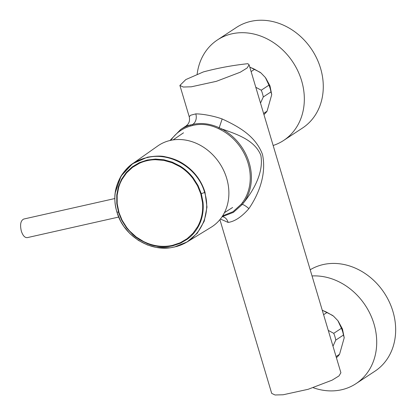 <?xml version="1.0" encoding="UTF-8"?>
<svg xmlns="http://www.w3.org/2000/svg" width="416" height="416" viewBox="0 0 416 416"><rect width="100%" height="100%" fill="white"/><g stroke="black" fill="none" stroke-linecap="round" stroke-linejoin="round"><path stroke-width="0.62" d="M336.419 357.729A27.94 23.592 -123.3 0 0 339.56 354.281L344.214 337.766L343.455 335.046A27.94 23.592 -123.3 0 0 341.437 328.281L333.741 333.336L328.276 330.408M341.437 328.281L337.875 320.679L333.45 316.072L327.08 312.421L323.596 314.714M339.56 354.281L336.076 356.569M343.455 335.046L335.759 340.106A27.94 23.592 -123.3 0 0 333.741 333.336M332.987 346.221L335.759 340.106M327.08 312.421A27.94 23.592 -123.3 0 0 322.322 310.435M263.936 114.598A27.94 23.592 -123.3 0 0 267.082 111.15L271.731 94.635L270.972 91.915A27.94 23.592 -123.3 0 0 268.954 85.15L261.264 90.21L255.793 87.282M268.954 85.15L265.392 77.548L260.972 72.946L254.602 69.29L251.113 71.583M267.082 111.15L263.593 113.443M270.972 91.915L263.281 96.975A27.94 23.592 -123.3 0 0 261.264 90.21M260.51 103.095L263.281 96.975M254.602 69.29A27.94 23.592 -123.3 0 0 249.839 67.309M273.146 145.486A60.174 50.82 -123.3 0 0 283.582 140.483A60.174 50.82 -123.3 0 0 297.991 71.24A60.174 50.82 -123.3 0 0 233.61 33.472A60.174 50.82 -123.3 0 0 217.464 39.92A60.174 50.82 -123.3 0 0 197.132 74.272M217.464 39.92L236.418 27.461A60.174 50.82 56.7 0 1 252.564 21.013A60.174 50.82 56.7 0 1 316.94 58.781A60.174 50.82 56.7 0 1 302.536 128.019L283.582 140.483M313.232 387.707A60.174 50.82 -123.3 0 0 339.815 390.125A60.174 50.82 -123.3 0 0 355.961 383.677A60.174 50.82 -123.3 0 0 371.764 317.626A60.174 50.82 -123.3 0 0 312.042 275.954M310.196 269.771A60.174 50.82 56.7 0 1 384.852 293.842A60.174 50.82 56.7 0 1 374.915 371.218L355.961 383.677M118.664 217.058L27.326 237.624C24.866 237.853 22.87 235.69 21.336 231.14C19.843 224.619 20.644 220.589 23.754 219.045L114.946 198.51M126.516 227.869L121.768 220.35L118.648 212.711L116.787 203.622L116.75 195.068L118.373 186.8L121.586 179.156L126.277 172.416L132.267 166.847L139.308 162.677L147.15 160.051L155.47 159.078L163.966 159.791L172.302 162.162L180.149 166.093C185.219 169.26 189.592 173.233 193.268 178.006L198.021 185.526L201.313 193.726L203.013 202.259C203.564 208.068 203.05 213.663 201.458 219.06C200.782 221.442 199.716 223.99 198.255 226.704C196.997 229.029 195.437 231.275 193.575 233.449C190.892 236.262 191.584 235.836 187.611 239.008L180.565 243.183L172.708 245.82C167.378 247.031 161.762 247.12 155.87 246.09C153.135 245.596 150.348 244.811 147.524 243.724L139.656 239.793L135.97 237.26L132.569 234.442L126.516 227.869M118.487 212.186L116.932 212.046C123.552 236.309 151.07 252.86 174.086 247.026C197.454 242.492 212.404 216.502 204.636 192.457L205.01 192.286L206.981 207.074L204.235 221.213L197.215 233.277L187.2 241.904L174.221 247.104M119.028 212.664L122.112 220.22L126.812 227.656L129.646 231.026L136.162 236.938L143.608 241.556L147.581 243.313C155.88 246.464 164.174 247.151 172.458 245.372L180.222 242.772L187.184 238.649L193.092 233.163L197.735 226.502C201.718 219.133 203.299 211.073 202.472 202.332L200.793 193.887L197.532 185.78L192.826 178.35C189.171 173.618 184.844 169.697 179.832 166.592L172.073 162.724L163.831 160.389L155.433 159.697C149.786 159.801 144.466 160.987 139.469 163.254L132.512 167.362L126.589 172.853L121.945 179.504L120.167 183.175L118.763 187.054L117.156 195.224L117.187 203.679L119.028 212.664L118.648 212.711M132.626 163.696L157.732 145.99A48.641 41.085 56.7 0 1 226.689 178.355A48.641 41.085 56.7 0 1 211.162 227.24L187.2 241.904L184.033 243.656L177.128 246.376L170.409 247.801L156.156 247.416L147.404 244.951L138.408 240.406L130.099 233.813L123.9 226.522L120.656 221.244L116.86 212.02C113.75 200.106 113.459 189.686 121.176 175.817C125.393 169.556 129.74 165.162 134.222 162.635M116.932 212.04C109.148 187.99 124.041 162.053 147.42 157.534C170.446 151.7 198.026 168.241 204.636 192.452L200.793 193.887M115.378 192.338L121.04 176.098L132.47 163.805L147.42 157.196C155.589 155.886 161.522 155.75 165.22 156.796C171.891 158.09 177.632 160.248 182.432 163.27C193.674 170.321 201.204 179.988 205.01 192.286M222.633 215.862L233.038 211.692L241.301 204.142A228.015 192.566 -123.3 0 0 242.481 202.576A0.858 0.442 36.6 0 0 243.495 202.894C253.926 190.081 263.916 171.995 260.832 155.256C254.634 140.104 237.349 134.352 221.411 128.82L219.43 127.852C210.215 123.64 201.297 122.507 192.681 124.462L186.087 125.949L180.669 129.511A49 41.382 56.7 0 1 191.084 124.873A0.858 0.442 -104.8 0 0 190.991 125.928A48.142 40.654 -123.3 0 0 170.903 140.296M186.087 125.954L186.087 125.954C187.632 124.66 188.568 123.51 188.89 122.512C188.76 122.694 190.102 120.806 189.223 116.73L190.689 115.222L195.775 113.885C201.573 113.844 212.68 115.601 222.165 118.955L218.847 128.814C209.981 124.467 201.24 123.36 192.624 125.486A378.841 319.94 56.7 0 1 190.991 125.928M222.591 216.57L233.402 212.363L242.273 204.485L243.495 202.894A49 41.382 56.7 0 0 221.411 128.82L220.787 129.802A228.015 192.566 -123.3 0 0 218.847 128.814M222.165 118.955C238.337 126.49 255.382 135.658 262.475 154.388C266.765 174.45 258.596 194.438 248.898 208.624C241.686 216.887 234.759 221.489 228.134 222.42A8.596 6.744 89.7 0 0 222.097 216.689M228.134 222.42L220.397 219.029M248.898 208.624A8.596 1.846 42.4 0 0 242.273 204.485A0.858 0.442 37.3 0 1 241.301 204.142M195.775 113.885A8.596 6.838 -95.7 0 1 192.681 124.462A0.858 0.442 74.9 0 0 192.624 125.486M249.116 64.875L340.902 372.767L338.978 375.934L332.072 380.182L308.142 389.298L283.145 394.768L275.044 394.987L271.7 393.396L219.903 219.638M247.842 63.69L249.096 64.808L247.166 67.964L240.266 72.218L216.33 81.338L191.339 86.804L183.238 87.027L179.894 85.436L185.806 79.586L203.398 71.911C217.88 68.042 232.69 65.302 247.842 63.69M242.481 202.576A48.142 40.654 -123.3 0 0 220.787 129.802M322.254 310.211L332.738 315.494M338.203 321.11L342.467 329.004L344.214 337.766M249.772 67.08L260.26 72.363M265.72 77.979L269.984 85.878L271.731 94.635M224.437 212.67L232.612 207.49M173.072 139.911L183.508 132.808M169.962 140.504L180.669 129.511M189.223 116.73L179.894 85.436"/></g></svg>

